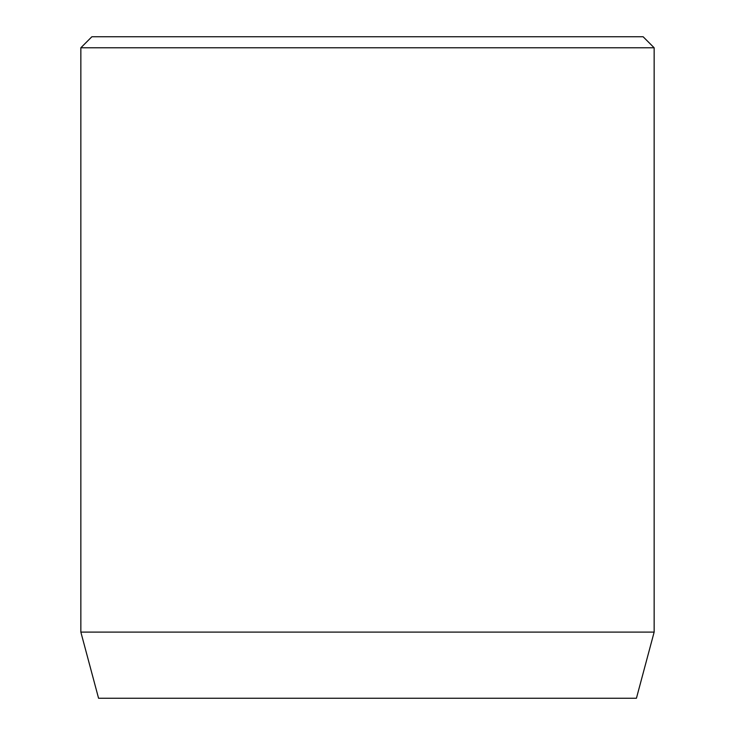 <?xml version="1.0" encoding="UTF-8"?>
<svg xmlns="http://www.w3.org/2000/svg" width="735" height="735" viewBox="0 0 735 735"><rect width="100%" height="100%" fill="white"/><g stroke="black" fill="none" stroke-linecap="round" stroke-linejoin="round"><path stroke-width="1.1" d="M654.15 632.1L80.85 632.1L98.573 698.25L636.427 698.25L654.15 632.1L654.15 47.775L80.85 47.775L91.875 36.75L643.125 36.75L654.15 47.775M80.85 632.1L80.85 47.775"/></g></svg>
